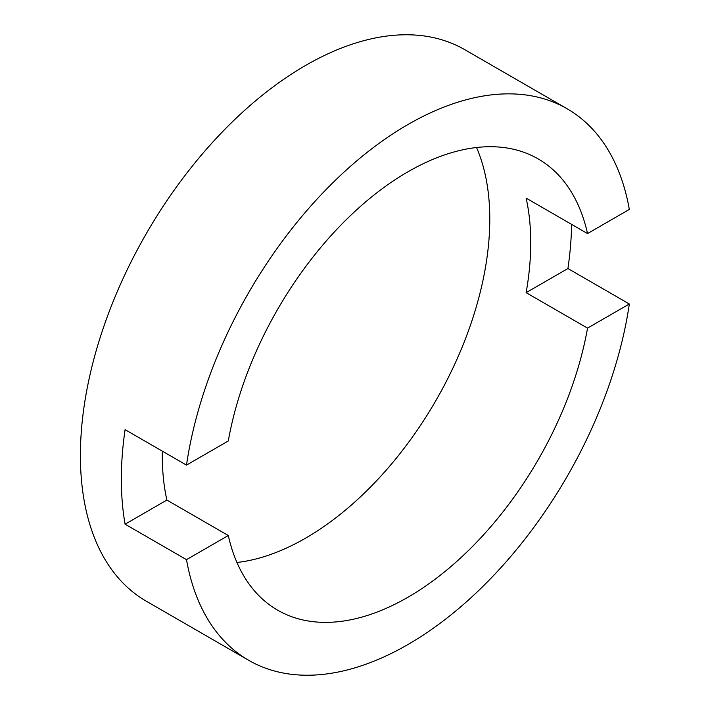 <?xml version="1.0" encoding="UTF-8"?>
<svg xmlns="http://www.w3.org/2000/svg" width="710" height="710" viewBox="0 0 710 710"><rect width="100%" height="100%" fill="white"/><g stroke="black" fill="none" stroke-linecap="round" stroke-linejoin="round"><path stroke-width="1.06" d="M526.128 292.662A260.534 150.422 -60 0 0 526.128 198.117L587.534 233.572A260.534 150.422 120 0 0 538.18 158.916A260.534 150.422 120 0 0 407.913 171.82A260.534 150.422 120 0 0 228.292 440.972L186.499 465.103L125.093 429.648A318.426 183.846 120 0 0 125.093 524.193L166.885 500.062L228.292 535.517A260.534 150.422 120 0 0 277.645 610.174A260.534 150.422 120 0 0 407.913 597.27A260.534 150.422 120 0 0 587.534 328.118L526.128 292.662L567.92 268.531A318.426 183.846 120 0 0 571.621 224.387M236.945 562.489A260.534 150.422 120 0 0 305.566 538.18A260.534 150.422 120 0 0 476.534 147.511M587.534 233.572L629.326 209.441A318.426 183.846 120 0 0 567.13 108.772L464.784 49.682A318.426 183.846 120 0 0 305.566 65.453A318.426 183.846 120 0 0 97.545 346.063A318.426 183.846 120 0 0 146.349 601.228L248.704 660.318A318.426 183.846 120 0 0 407.913 644.547A318.426 183.846 120 0 0 629.326 303.986L567.92 268.531M125.093 524.193L186.499 559.649A318.426 183.846 120 0 0 248.704 660.318M567.13 108.772A318.426 183.846 120 0 0 407.913 124.543A318.426 183.846 120 0 0 186.499 465.103M587.534 328.118L629.326 303.986M186.499 559.649L228.292 535.517M166.885 500.062A260.534 150.422 -60 0 1 162.315 451.143"/></g></svg>
